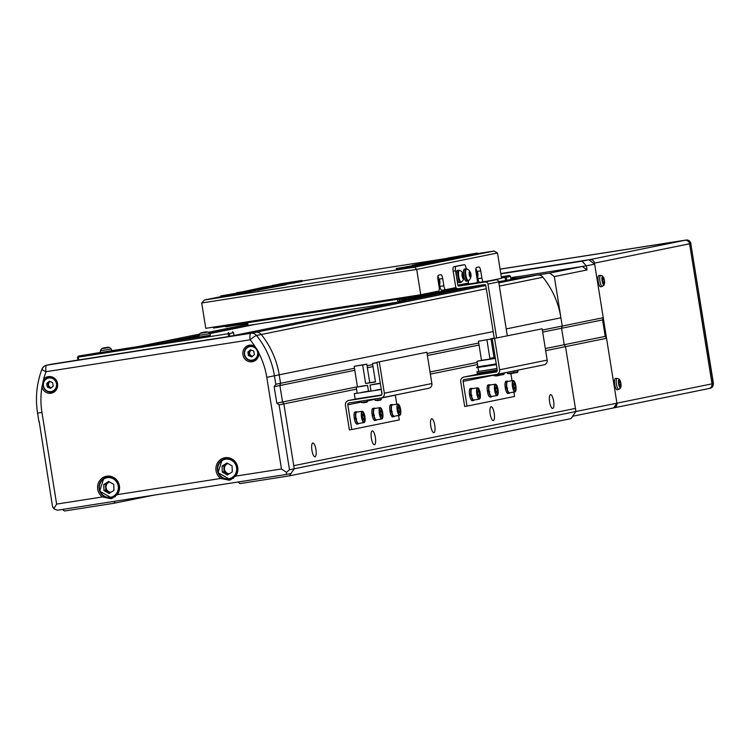 <?xml version="1.0" encoding="UTF-8"?>
<svg xmlns="http://www.w3.org/2000/svg" width="751" height="751" viewBox="0 0 751 751"><rect width="100%" height="100%" fill="white"/><g stroke="black" fill="none" stroke-linecap="round" stroke-linejoin="round"><path stroke-width="1.13" d="M62.427 509.441L64.483 511.009L113.786 503.301L115.26 501.189M237.954 482.02L240.01 483.588L289.313 475.881L294.242 468.784L293.754 465.686L575.435 408.422L575.923 411.51L570.995 418.617L289.313 475.881M113.786 503.301L153.861 495.153M235.654 476.125L229.412 480.246L220.766 478.453A11.472 10.974 78.5 0 1 216.044 470.746A11.472 10.974 78.5 0 1 224.605 457.81A11.472 10.974 78.5 0 1 237.738 467.357A11.472 10.974 78.5 0 1 235.654 476.125L281.465 468.971L286.516 472.388L286.206 474.482L290.956 473.515L294.242 468.784L575.923 411.51L572.637 416.242L613.642 407.906A4.168 3.99 -101.5 0 0 616.928 403.174L613.642 407.906M231.177 479.72A11.472 10.974 78.5 0 1 228.173 479.354M117.325 494.618A11.472 10.974 -101.5 0 0 119.409 485.85A11.472 10.974 -101.5 0 0 106.276 476.294A11.472 10.974 -101.5 0 0 97.714 489.239A11.472 10.974 -101.5 0 0 102.436 496.946L111.082 498.739L117.325 494.618L220.766 478.453M109.834 497.838A11.472 10.974 -101.5 0 0 112.838 498.204M258.71 352.191L258.804 353.083A8.345 7.979 78.5 0 1 242.93 354.65A8.345 7.979 78.5 0 1 254.871 346.314L258.71 352.191M253.8 361.203A8.345 7.979 78.5 0 1 250.59 360.583M41.953 386.962A8.345 7.979 -101.5 0 0 57.545 383.62A8.345 7.979 -101.5 0 0 43.586 379.321L41.953 386.962A77.184 73.851 -101.5 0 0 41.943 412.44L56.625 504.099L53.8 508.746L52.823 506.718M49.416 392.013A8.345 7.979 -101.5 0 0 52.636 392.632M286.206 474.482L57.405 510.229L53.8 508.746M42.234 368.948A6.261 5.989 78.5 0 1 46.825 365.155L250.947 333.266A6.261 5.989 78.5 0 1 256.504 335.472A6.261 0.864 141.2 0 0 250.158 339.799L46.036 371.698A6.261 1.004 -159.2 0 1 41.962 369.116C36.668 383.292 35.203 397.946 37.55 413.069L41.943 412.44M275.795 384.268L280.555 383.301L279.231 375.068A83.445 79.841 -101.5 0 0 261.264 334.505L256.504 335.472A83.445 79.841 78.5 0 1 274.481 376.035L275.795 384.268L274.162 386.681L276.8 403.165L279.1 404.864L289.492 469.75L294.242 468.784L283.85 403.897L282.536 401.992L279.898 385.516L280.555 383.301L279.231 375.068A83.445 79.841 -101.5 0 0 261.264 334.505A6.261 5.989 -101.5 0 0 255.706 332.299L51.584 364.188A6.261 5.989 -101.5 0 0 51.068 364.291M52.608 507.056L39.136 421.245M289.492 469.75L286.516 472.388M279.1 404.864L356.547 389.121M276.8 403.165L356.34 386.99M274.162 386.681L354.81 370.29M49.359 376.523A8.345 7.979 -101.5 0 0 46.637 378.354M247.811 346.924A8.345 7.979 78.5 0 1 250.524 345.094M108.238 476.087A11.472 10.974 -101.5 0 0 105.713 477.561M224.042 459.077A11.472 10.974 78.5 0 1 226.577 457.603M172.89 341.123L198.959 335.819M209.942 333.585L255.547 324.31M505.526 280.273L505.066 277.448L501.518 278.001M498.626 281.625L499.772 281.447M510.962 279.165L510.511 276.387L506.352 277.232L506.794 280.02M501.349 276.959L509.366 275.514L501.311 276.772M505.066 277.448L506.352 277.232L505.198 276.359L505.066 277.448M509.366 275.514L510.511 276.387M41.962 369.116A6.261 6.261 0 0 1 46.571 365.202L51.321 364.235A6.261 5.989 78.5 0 1 51.321 364.235A6.261 5.989 78.5 0 1 51.584 364.188L78.01 360.039L77.56 357.26L78.254 357.166L78.695 359.945M228.586 336.532L228.144 333.754L78.254 357.166L78.386 356.077L210.364 335.265M234.03 335.472L233.589 332.693L229.421 333.538L229.872 336.317M199.043 337.03L111.749 350.67M100.427 352.435L78.386 356.077L77.56 357.26M228.144 333.754L229.421 333.538L228.276 332.665L228.144 333.754M232.434 331.82L233.589 332.693M165.126 342.334L198.931 335.462M209.82 333.247L248.619 325.352M549.629 401.973A7.012 2.037 81.1 0 0 552.051 408.253A7.012 2.037 81.1 0 0 553.628 401.156A7.012 2.037 81.1 0 0 549.985 395.064A7.012 2.037 81.1 0 0 549.629 401.973M490.206 414.054A7.012 2.037 81.1 0 0 492.618 420.335A7.012 2.037 81.1 0 0 494.196 413.238A7.012 2.037 81.1 0 0 490.563 407.145A7.012 2.037 81.1 0 0 490.206 414.054M430.783 426.136A7.012 2.037 81.1 0 0 433.196 432.426A7.012 2.037 81.1 0 0 434.773 425.319A7.012 2.037 81.1 0 0 431.13 419.227A7.012 2.037 81.1 0 0 430.783 426.136M371.351 438.218A7.012 2.037 81.1 0 0 373.773 444.508A7.012 2.037 81.1 0 0 375.35 437.401A7.012 2.037 81.1 0 0 371.707 431.309A7.012 2.037 81.1 0 0 371.351 438.218M311.928 450.3A7.012 2.037 81.1 0 0 314.34 456.589A7.012 2.037 81.1 0 0 315.918 449.483A7.012 2.037 81.1 0 0 312.285 443.39A7.012 2.037 81.1 0 0 311.928 450.3M354.491 368.272L280.555 383.301L279.898 385.516L282.536 401.992L283.85 403.897L293.754 465.686L575.435 408.422L565.531 346.633L575.923 411.51L712.014 383.845A4.168 3.99 78.5 0 1 708.728 388.577L613.989 407.84M430.37 374.111L477.533 364.526M545.658 350.67L565.531 346.633L564.217 344.728L565.531 346.633L606.536 338.297L616.928 403.174L594.501 263.122A4.168 3.99 -101.5 0 0 589.892 259.611L684.978 240.282A4.168 3.99 78.5 0 1 689.578 243.784L712.014 383.845A4.168 3.99 78.5 0 1 708.728 388.577M430.032 372.008L477.195 362.423M545.32 348.567L564.217 344.728L561.579 328.253L564.217 344.728L605.222 336.392L606.536 338.297M367.361 367.737L373.022 366.582M427.394 355.533L479.044 345.028M542.682 332.092L561.579 328.253L562.236 326.037L561.579 328.253L602.584 319.917L605.222 336.392M367.042 365.718L372.693 364.573M427.066 353.514L478.725 343.019M542.353 330.074L562.236 326.037L560.913 317.795A83.445 79.841 78.5 0 0 542.945 277.241A6.261 5.989 78.5 0 0 537.387 275.026L498.636 281.672M486.31 288.75L261.264 334.505A6.261 5.989 -101.5 0 0 255.706 332.299L229.571 336.382L483.203 284.817M438.293 260.475L431.665 261.601L438.293 260.475M463.855 255.274L457.218 256.401L463.855 255.274M448.995 258.297L442.358 259.424L448.995 258.297M427.601 262.643L420.964 263.77L427.601 262.643M412.74 265.666L406.113 266.793L412.74 265.666M262.766 287.896L256.138 289.022L262.766 287.896M288.318 282.695L281.691 283.822L288.318 282.695M273.467 285.718L266.83 286.844L273.467 285.718M252.073 290.074L245.436 291.2L252.073 290.074M237.213 293.087L230.585 294.214L237.213 293.087M425.845 264.624L425.667 263.554L396.246 268.511L425.667 263.554M401.1 298.785L401.203 299.405L422.897 296.016L422.757 295.162M418.11 266.164L417.941 265.122M422.897 296.016L460.71 288.328M477.542 254.11L477.373 253.04L447.953 257.997L477.373 253.04M469.816 255.65L469.647 254.608M461.499 257.377L461.33 256.298L433.994 261.855L412.299 265.244L439.635 259.686L461.33 256.298M434.162 262.906L433.994 261.855M294.289 283.071L294.12 282.029L301.846 280.461L302.015 281.541M285.971 284.798L285.802 283.728L258.466 289.285L258.626 290.327M250.318 292.045L250.139 290.975L220.719 295.932L250.139 290.975M225.572 326.206L225.675 326.826L247.37 323.437L247.267 322.817M242.582 293.585L242.413 292.543M236.828 293.05L264.108 287.117L285.802 283.728M272.482 285.802L280.151 283.85L301.846 280.461M220.719 295.932L220.888 296.974M399.11 301.17L444.245 291.67M401.194 299.339L399.175 299.658M294.12 282.029L272.425 285.418M396.246 268.511L396.415 269.553M258.466 289.285L236.772 292.674M396.406 269.496L425.836 264.568M425.779 264.211L461.49 257.321M461.433 256.964L477.533 254.054M250.252 291.632L285.962 284.742M285.906 284.385L302.005 281.475M220.878 296.917L250.308 291.989M488.92 280.883L501.565 278.311L497.509 252.974L416.683 269.412L420.738 294.739L438.575 291.116A4.168 1.211 81.1 0 0 439.1 286.76L437.946 279.55A4.168 1.211 81.1 0 1 438.471 275.185L440.846 274.706A4.168 1.211 81.1 0 1 440.865 274.706A4.168 1.211 81.1 0 1 442.696 278.583L443.85 285.793A4.168 1.211 81.1 0 0 445.69 289.67A4.168 1.211 81.1 0 0 445.7 289.67L456.017 287.577M420.738 294.739L205.774 328.328L201.709 302.991L204.394 300.006L414.636 267.159L416.683 269.412L201.709 302.991M479.335 282.376A4.168 1.211 -98.9 0 1 477.946 278.677L481.889 278.058L480.734 270.848A4.168 1.211 81.1 0 0 478.903 266.971L476.51 267.459A4.168 1.211 81.1 0 0 475.974 271.815L477.129 279.025A4.168 1.211 81.1 0 1 477.101 282.733M481.889 278.058A4.168 1.211 81.1 0 0 483.278 281.766M204.263 300.034L220.841 296.664L204.263 300.034M414.636 267.159L494.074 251.012L477.467 253.613L494.027 251.022L497.509 252.974M477.946 278.677L477.645 276.837M476.547 270.304A4.168 1.211 81.1 0 0 475.909 268.501M441.738 290.29L445.69 289.67L441.757 290.29A4.168 1.211 -98.9 0 1 441.738 290.29A4.168 1.211 -98.9 0 1 439.908 286.403L439.617 284.563M438.518 278.039A4.168 1.211 81.1 0 0 437.88 276.227M453.698 266.774L456.064 266.408A4.168 1.211 81.1 0 0 455.528 270.773L453.163 271.139A4.168 1.211 -98.9 0 1 453.698 266.774L462.015 265.084A4.168 1.211 -98.9 0 1 462.025 265.084A4.168 1.211 -98.9 0 1 462.043 265.084M456.064 266.408L464.381 264.718A4.168 1.211 81.1 0 0 464.381 264.718L462.015 265.084L464.4 264.709A4.168 1.211 81.1 0 1 466.23 268.595L466.287 268.933M453.163 271.139L455.641 286.582A2.506 2.394 -101.5 0 0 458.401 288.684L484.63 284.591A1.042 0.995 78.5 0 1 485.784 285.464L494.271 338.429M507.31 335.772L498.683 281.888A2.506 2.394 -101.5 0 0 495.923 279.785L469.685 283.887A1.042 0.995 78.5 0 1 468.54 283.014L468.173 280.743M496.618 337.95L487.981 284.066A2.506 2.394 -101.5 0 0 485.221 281.963L458.992 286.065A1.042 0.995 78.5 0 1 457.838 285.183L455.528 270.773M397.335 299.367A3.126 0.911 81.1 0 0 398.65 301.958L248.769 325.371A3.126 0.911 -98.9 0 1 247.445 322.789M398.65 301.958A3.126 0.911 81.1 0 0 399.119 299.095M216.438 326.657L216.588 327.605L414.993 296.561A4.168 1.211 81.1 0 0 415.003 296.561L418.917 295.941A4.168 1.211 81.1 0 0 418.945 295.941L456.674 288.271M413.66 295.847L413.82 296.795M213.819 327.99L216.588 327.558L213.838 327.98A4.168 1.211 -98.9 0 1 213.819 327.99A4.168 1.211 -98.9 0 1 212.937 327.211M217.762 327.37A4.168 1.211 -98.9 0 1 216.879 326.591M459.068 288.656A3.126 0.911 81.1 0 0 459.865 289.51A3.126 0.911 81.1 0 0 460.372 288.393M418.044 295.162A4.168 1.211 81.1 0 0 418.936 295.941L414.984 296.561A4.168 1.211 81.1 0 1 414.101 295.781M438.518 283.118A2.976 0.864 81.1 0 0 439.448 284.319A2.976 0.864 81.1 0 0 439.879 283.54A2.976 0.864 81.1 0 0 439.175 279.062A2.976 0.864 81.1 0 0 438.509 278.452A2.976 0.864 81.1 0 0 438.011 279.945M439.382 280.076L439.354 283.765L438.19 280.32L438.593 279.006L439.382 280.076L438.209 280.264M438.565 282.639L439.757 282.46M459.161 270.576A5.942 1.727 81.1 0 0 458.767 270.491A5.942 1.727 81.1 0 0 457.988 276.715A5.942 1.727 81.1 0 0 460.598 282.245A5.942 1.727 81.1 0 0 460.954 282.038M460.335 270.829A5.942 1.727 81.1 0 0 459.856 270.435A5.942 1.727 81.1 0 0 459.518 270.379A5.942 1.727 81.1 0 0 459.49 270.379A5.942 1.727 81.1 0 0 458.739 276.593A5.942 1.727 81.1 0 0 461.349 282.123A5.942 1.727 81.1 0 0 461.377 282.123A5.942 1.727 81.1 0 0 461.658 281.972A5.942 1.727 81.1 0 0 461.959 281.531M462.466 272.923A2.976 0.864 81.1 0 0 462.09 276.03A2.976 0.864 81.1 0 0 463.405 278.799A2.976 0.864 81.1 0 0 463.836 278.02A2.976 0.864 81.1 0 0 463.142 273.533A2.976 0.864 81.1 0 0 462.466 272.923M463.339 274.547L463.32 278.236L462.156 274.791L462.56 273.486L463.339 274.547L462.175 274.735M462.522 277.119L463.724 276.931M459.687 282.376A6.158 1.784 -98.9 0 1 459.255 282.667A6.158 1.784 -98.9 0 1 456.542 276.856A6.158 1.784 -98.9 0 1 457.35 270.501L458.739 270.285A6.158 1.784 -98.9 0 1 459.227 270.426M461.058 282.169A6.158 1.784 -98.9 0 1 460.635 282.451A6.158 1.784 -98.9 0 1 457.922 276.65A6.158 1.784 -98.9 0 1 458.739 270.285M476.547 275.382A2.976 0.864 81.1 0 0 477.476 276.593A2.976 0.864 81.1 0 0 477.908 275.814A2.976 0.864 81.1 0 0 477.204 271.327A2.976 0.864 81.1 0 0 476.538 270.717A2.976 0.864 81.1 0 0 476.04 272.219M477.411 272.341L477.392 276.03L476.228 272.585L476.632 271.28L477.411 272.341L476.237 272.529M476.594 274.913L477.796 274.725M466.296 269.13A5.942 1.727 81.1 0 0 465.902 269.046A5.942 1.727 81.1 0 0 465.122 275.26A5.942 1.727 81.1 0 0 467.732 280.79A5.942 1.727 81.1 0 0 468.089 280.592M467.469 269.384A5.942 1.727 81.1 0 0 466.981 268.98A5.942 1.727 81.1 0 0 466.643 268.924A5.942 1.727 81.1 0 0 466.624 268.933A5.942 1.727 81.1 0 0 465.873 275.148A5.942 1.727 81.1 0 0 468.483 280.677A5.942 1.727 81.1 0 0 468.502 280.677A5.942 1.727 81.1 0 0 468.784 280.517A5.942 1.727 81.1 0 0 469.084 280.085M469.6 271.477A2.976 0.864 81.1 0 0 469.225 274.584A2.976 0.864 81.1 0 0 470.539 277.344A2.976 0.864 81.1 0 0 470.971 276.565A2.976 0.864 81.1 0 0 470.267 272.087A2.976 0.864 81.1 0 0 469.6 271.477M470.473 273.101L470.455 276.79L469.281 273.345L469.685 272.031L470.473 273.101L469.3 273.28M469.657 275.664L470.858 275.476M463.564 274.678A6.158 1.784 -98.9 0 1 464.484 269.055L465.864 268.839A6.158 1.784 -98.9 0 0 464.907 274.049A6.158 1.784 -98.9 0 0 467.047 280.667L465.395 280.564A6.158 1.784 -98.9 0 1 463.893 276.593M468.192 280.724A6.158 1.784 -98.9 0 1 467.77 280.996L466.39 281.212A6.158 1.784 -98.9 0 1 465.686 280.902L465.667 280.583M465.864 268.839A6.158 1.784 -98.9 0 1 466.352 268.971M467.338 280.902L465.686 280.902M587 269.956L586.343 265.835L582.4 266.455L587 269.956L554.313 276.603L562.236 326.037L603.241 317.701L602.584 319.917M554.313 276.603L549.713 273.101L582.4 266.455L518.734 276.565M510.952 279.156L549.713 273.101M589.892 259.611L500.795 273.533L588.906 259.771L594.661 264.145L603.241 317.701M594.661 264.145L586.343 265.835L582.072 261.16L588.906 259.771M500.851 273.852L582.072 261.16M510.802 278.18L519.711 276.349L512.389 277.391M594.501 263.122L690.77 243.549A4.168 3.99 -101.5 0 0 686.161 240.038L500.1 269.168L684.978 240.282A4.168 3.99 78.5 0 1 689.578 243.784L712.014 383.845L713.45 383.451L712.596 386.756L710.089 388.305A4.168 3.99 -101.5 0 0 713.206 383.601L690.77 243.549L713.45 383.451M691.042 243.568L689.221 240.705L686.217 240.038M510.755 277.908L514.163 277.288L510.755 277.898M510.793 278.133L518.725 276.499M602.593 276.603A4.084 1.183 81.1 0 0 602.067 280.874A4.084 1.183 81.1 0 0 603.879 284.676A4.084 1.183 81.1 0 0 604.405 280.405A4.084 1.183 81.1 0 0 602.593 276.603M600.697 275.392L598.998 275.495A5.736 1.662 81.1 0 0 598.209 281.503A5.736 1.662 81.1 0 0 600.772 286.835L603.813 285.464L604.574 282.489L603.551 277.485L602.311 275.87L600.697 275.392A5.586 1.624 81.1 0 0 599.927 281.231A5.586 1.624 81.1 0 0 602.415 286.422M603.682 284.15A14.26 2.009 16.4 0 0 603.935 284.113A14.26 2.009 16.4 0 0 604.151 284.056A14.579 13.95 -101.5 0 0 604.17 282.113A1.812 0.526 81.1 0 0 604.273 281.296L604.489 281.231A14.26 14.053 85.2 0 0 604.226 279.607L604.011 279.663A1.812 0.526 81.1 0 0 603.663 278.931A14.579 13.95 -101.5 0 0 603.034 277.091A14.26 1.69 145.4 0 0 602.818 277.128A14.26 1.69 145.4 0 0 602.565 277.185A14.579 13.95 78.5 0 1 603.194 279.034A1.812 0.526 81.1 0 0 603.091 279.851L602.218 280.01A14.26 10.364 80.1 0 1 602.48 281.644L603.353 281.484A1.812 0.526 81.1 0 0 603.701 282.207A14.579 13.95 78.5 0 1 603.682 284.15M604.17 282.113L603.654 282.151M603.184 279.053L603.663 278.931M603.353 281.484L602.48 281.616M604.011 279.663L603.091 279.804M619.087 379.584A4.084 1.183 81.1 0 0 618.571 383.864A4.084 1.183 81.1 0 0 620.373 387.657A4.084 1.183 81.1 0 0 620.899 383.385A4.084 1.183 81.1 0 0 619.087 379.584M617.191 378.373L615.501 378.485A5.736 1.662 81.1 0 0 614.703 384.484A5.736 1.662 81.1 0 0 617.266 389.816L620.307 388.455L621.068 385.47L620.054 380.466L618.805 378.851L617.191 378.373A5.586 1.624 81.1 0 0 616.421 384.212A5.586 1.624 81.1 0 0 618.918 389.403M620.176 387.131A14.26 2.009 16.4 0 0 620.429 387.094A14.26 2.009 16.4 0 0 620.645 387.037A14.579 13.95 -101.5 0 0 620.664 385.094A1.812 0.526 81.1 0 0 620.767 384.277L620.983 384.221A14.26 14.053 85.2 0 0 620.73 382.588L620.504 382.644A1.812 0.526 81.1 0 0 620.157 381.921A14.579 13.95 -101.5 0 0 619.528 380.072A14.26 1.69 145.4 0 0 619.312 380.109A14.26 1.69 145.4 0 0 619.059 380.175A14.579 13.95 78.5 0 1 619.688 382.015A1.812 0.526 81.1 0 0 619.584 382.832L618.711 382.991A14.26 10.364 80.1 0 1 618.974 384.625L619.847 384.465A1.812 0.526 81.1 0 0 620.195 385.188A14.579 13.95 78.5 0 1 620.176 387.131M620.664 385.094L620.148 385.132M619.678 382.034L620.157 381.921M619.847 384.465L618.974 384.596M620.504 382.644L619.584 382.794M101.676 348.708L109.28 347.488M111.336 349.018L100.315 350.792L100.437 352.557L111.768 350.745L111.336 349.018L109.571 347.46A14.607 14.607 0 0 0 107.684 347.347A14.579 13.95 -101.5 0 0 107.215 347.356L106.708 347.46M102.164 348.483A14.26 3.783 53.6 0 0 101.948 348.548A14.579 13.95 78.5 0 1 102.117 348.483A14.579 13.95 78.5 0 1 103.704 347.929L104.22 347.854A14.579 4.234 81.1 0 0 103.732 348.304A14.26 12.129 20.5 0 1 105.29 348.06A14.579 4.234 -98.9 0 1 105.788 347.61L106.745 347.45A14.579 13.95 78.5 0 1 108.613 347.506A14.26 3.624 -71.4 0 1 108.857 347.441A14.26 3.624 -71.4 0 1 109.083 347.413A14.579 13.95 -101.5 0 0 107.684 347.347M105.544 347.797A14.579 4.234 81.1 0 0 105.14 347.666L104.173 347.835A14.579 13.95 -101.5 0 0 103.948 347.901M200.282 333.303L207.896 332.083M209.951 333.613L198.921 335.378L199.053 337.152L210.383 335.34L209.951 333.613L208.177 332.055A14.607 14.607 0 0 0 206.3 331.942A14.579 13.95 -101.5 0 0 205.83 331.951L205.314 332.017M200.78 333.078A14.26 3.783 53.6 0 0 200.555 333.144A14.579 13.95 78.5 0 1 200.724 333.069A14.579 13.95 78.5 0 1 202.319 332.524L202.836 332.449A14.579 4.234 81.1 0 0 202.338 332.9A14.26 12.129 20.5 0 1 203.906 332.655A14.579 4.234 -98.9 0 1 204.394 332.205L205.361 332.045A14.579 13.95 78.5 0 1 207.229 332.102A14.26 3.624 -71.4 0 1 207.473 332.036A14.26 3.624 -71.4 0 1 207.698 332.008A14.579 13.95 -101.5 0 0 206.3 331.942M204.15 332.393A14.579 4.234 81.1 0 0 203.746 332.261L202.789 332.43A14.579 13.95 -101.5 0 0 202.563 332.486M50.289 381.592A3.126 2.995 -101.5 0 0 51.434 387.6M51.34 387.666A3.126 2.995 78.5 0 1 48.186 385.01L47.895 383.226L49.988 381.47M51.106 387.873L48.468 386.793L48.186 385.01A3.126 2.995 78.5 0 1 50.214 381.564M46.712 383.47L49.378 381.226L52.626 382.541L53.199 386.108L50.524 388.361L47.285 387.037L46.712 383.47L47.895 383.226M48.468 386.793L47.285 387.037M251.463 350.163A3.126 2.995 -101.5 0 0 252.599 356.171M252.514 356.237A3.126 2.995 78.5 0 1 249.351 353.58L249.069 351.797L251.153 350.041M252.27 356.443L249.632 355.364L249.351 353.58A3.126 2.995 78.5 0 1 251.378 350.135M247.877 352.041L250.552 349.797L253.791 351.111L254.364 354.688L251.688 356.932L248.45 355.608L247.877 352.041L249.069 351.797M249.632 355.364L248.45 355.608M109.289 481.832L107.994 482.649A5.219 4.994 -101.5 0 0 105.638 487.202L105.544 484.198L107.994 482.649A5.219 4.994 -101.5 0 1 109.599 482.011A5.219 4.994 -101.5 0 0 111.035 492.243M110.2 492.769L105.741 490.206L105.638 487.202A5.219 4.994 -101.5 0 0 110.904 492.318M108.66 481.466L113.758 484.386L113.945 490.403L109.055 493.491L103.957 490.572L103.76 484.564L108.66 481.466M105.741 490.206L103.957 490.572M105.544 484.198L103.76 484.564M227.957 463.536A5.219 4.994 -101.5 0 0 229.365 473.75M228.529 474.275L224.07 471.722L223.873 465.714L226.323 464.165A5.219 4.994 -101.5 0 0 229.243 473.834M227.929 463.517A5.219 4.994 -101.5 0 0 226.323 464.165L227.628 463.348M226.99 462.982L232.087 465.902L232.284 471.91L227.384 475.007L222.287 472.088L222.099 466.071L226.99 462.982M224.07 471.722L222.287 472.088M223.873 465.714L222.099 466.071M494.609 338.466L499.622 369.774A4.168 3.99 78.5 0 1 496.345 374.514L464.39 379.499A1.671 1.596 -101.5 0 0 463.076 381.395L467.038 406.113L464.672 406.479L460.71 381.771A4.168 3.99 78.5 0 1 463.996 377.03L495.942 372.036A1.671 1.596 -101.5 0 0 497.256 370.149L492.243 338.842L542.156 328.807L547.169 360.114A4.168 3.99 78.5 0 1 543.884 364.845L496.683 374.439M492.243 338.842L542.156 328.807M482.114 373.557L471.252 375.772L489.014 372.477M495.923 371.398L485.052 373.613L496.871 371.529M467.038 406.113L514.576 396.444L513.881 392.088M510.924 373.651L512.06 380.757M478.875 372.9L479.054 374.036L497.087 371.219M478.434 341.198L491.041 339.03L478.434 341.198L481.494 360.349L477.007 361.269L477.899 366.835M478.011 367.511L478.631 371.388M485.259 365.568L476.65 367.089L485.277 365.662M495.284 364.01L488.638 365.221L495.294 364.104M497.012 368.591L476.96 371.726L496.993 368.488M495.378 358.396L477.007 361.269M483.625 366L483.728 366.619L486.686 366.159L486.582 365.54L483.625 366L490.281 364.883M481.494 360.349L495.341 358.189M488.648 359.241L494.956 358.255L488.648 359.25M486.911 339.874L489.877 358.405L495.247 357.57M495.219 357.382L494.008 357.57L491.041 339.03M476.65 367.089L476.744 367.708L483.71 366.526M476.96 371.726L477.195 373.163L497.237 370.036M496.28 364.019L493.651 364.432L496.261 363.906M486.686 366.159L488.723 365.737M489.877 358.405L494.008 357.57M481.673 366.939L481.579 366.319M488.638 365.221L488.732 365.831L491.698 365.371L491.595 364.751M493.726 364.958L491.698 365.371M493.651 364.432L493.745 365.052L496.373 364.639M486.582 365.54L490.272 364.789M487.005 359.588L494.702 358.302L487.005 359.588M494.196 337.997L490.938 339.048M490.882 338.663L494.224 338.147M477.645 392.135L478.152 390.492L479.129 391.825L479.607 394.801L479.1 396.444L478.124 395.101L477.645 392.135M477.664 392.06L479.129 391.825M478.115 395.035L479.607 394.801M474.238 399.954A6.158 1.784 81.1 0 1 473.656 400.471A6.158 1.784 81.1 0 1 471.102 395.58L471.281 395.542M472.463 388.624A6.158 1.784 81.1 0 0 471.759 388.314A6.158 1.784 81.1 0 0 470.952 394.697L471.121 394.66M471.102 395.58L469.572 394.96A6.158 1.784 81.1 0 0 472.276 400.687L473.656 400.471M471.759 388.314L470.379 388.53A6.158 1.784 81.1 0 0 469.45 394.078L470.952 394.697M469.572 394.96L471.957 395.401M492.065 396.331A6.158 1.784 81.1 0 1 491.492 396.847A6.158 1.784 81.1 0 1 488.939 391.956L489.108 391.919M490.29 385A6.158 1.784 81.1 0 0 489.586 384.69A6.158 1.784 81.1 0 0 488.779 391.074L488.948 391.036M488.939 391.956L487.408 391.337A6.158 1.784 81.1 0 0 490.112 397.063L491.492 396.847M489.586 384.69L488.206 384.906A6.158 1.784 81.1 0 0 487.277 390.454L488.779 391.074M487.408 391.337L489.783 391.778M509.891 392.707A6.158 1.784 81.1 0 1 509.319 393.224A6.158 1.784 81.1 0 1 506.765 388.323L506.934 388.295M508.117 381.377A6.158 1.784 81.1 0 0 507.413 381.057A6.158 1.784 81.1 0 0 506.606 387.45L506.775 387.413M506.765 388.323L505.235 387.713A6.158 1.784 81.1 0 0 507.939 393.44L509.319 393.224M507.413 381.057L506.033 381.273A6.158 1.784 81.1 0 0 505.113 386.821L506.606 387.45M505.235 387.713L507.61 388.154M495.472 388.511L495.979 386.868L496.955 388.201L497.434 391.177L496.927 392.811L495.951 391.478L495.472 388.511M495.5 388.436L496.955 388.201M495.942 391.412L497.434 391.177M513.299 384.878L513.806 383.245L514.792 384.578L515.261 387.554L514.754 389.187L513.778 387.854L513.299 384.878M513.327 384.812L514.792 384.578M513.768 387.788L515.261 387.554M513.853 372.562L513.374 373.228L510.136 373.773L507.676 373.547L513.853 372.562L513.609 371.003M500.053 374.711L499.565 375.387L496.327 375.932L493.867 375.707L500.053 374.711L499.903 373.791M513.834 372.421L518.012 371.707L517.768 370.159M513.496 373.05L517.533 372.383L518.012 371.707M500.025 374.58L504.212 373.867L504.062 372.947M499.687 375.209L503.724 374.542L504.212 373.867M379.321 361.907L384.343 393.214A4.168 3.99 78.5 0 1 381.057 397.955L349.102 402.94A1.671 1.596 -101.5 0 0 347.788 404.836L351.75 429.553L349.384 429.919L345.422 405.202A4.168 3.99 78.5 0 1 348.708 400.471L380.654 395.477A1.671 1.596 -101.5 0 0 381.968 393.58L376.955 362.282L426.868 352.247L431.881 383.545A4.168 3.99 78.5 0 1 428.596 388.286L381.395 397.88M376.955 362.282L426.868 352.247M360.649 398.255L368.534 396.969M374.449 396.096L381.583 394.97M351.75 429.553L399.288 419.884L398.593 415.528M395.317 395.054A1.671 1.596 -101.5 0 0 395.336 395.167L396.781 404.198M357.241 393.111L354.265 393.712L355.129 399.072L381.611 394.932M381.884 394.472L381.311 389.478M354.265 393.712L381.095 389.525M375.453 381.78L369.755 382.672L366.779 364.132L354.172 366.3L357.448 386.756M371.003 390.905L368.459 391.299M377.002 362.536L372.515 363.437L377.03 362.724M354.172 366.3L362.658 364.977L365.624 383.508L375.481 381.968L372.515 363.437M362.658 364.977L366.779 364.132M365.624 383.508L369.755 382.672M362.358 415.566L362.864 413.932L363.841 415.265L364.319 418.241L363.813 419.875L362.836 418.542L362.358 415.566M362.386 415.5L363.841 415.265M362.827 418.476L364.319 418.241M358.95 423.395A6.158 1.784 81.1 0 1 358.368 423.911A6.158 1.784 81.1 0 1 355.824 419.011L355.993 418.983M357.176 412.064A6.158 1.784 81.1 0 0 356.472 411.755A6.158 1.784 81.1 0 0 355.664 418.138L355.833 418.1M355.824 419.011L354.284 418.401A6.158 1.784 81.1 0 0 356.988 424.127L358.368 423.911M356.472 411.755L355.092 411.961A6.158 1.784 81.1 0 0 354.162 417.509L355.664 418.138M354.284 418.401L356.669 418.842M376.777 419.771A6.158 1.784 81.1 0 1 376.204 420.288A6.158 1.784 81.1 0 1 373.651 415.387L373.82 415.359M375.002 408.441A6.158 1.784 81.1 0 0 374.298 408.122A6.158 1.784 81.1 0 0 373.491 414.505L373.66 414.477M373.651 415.387L372.12 414.777A6.158 1.784 81.1 0 0 374.824 420.504L376.204 420.288M374.298 408.122L372.918 408.337A6.158 1.784 81.1 0 0 371.998 413.885L373.491 414.505M372.12 414.777L374.496 415.219M394.604 416.148A6.158 1.784 81.1 0 1 394.031 416.664A6.158 1.784 81.1 0 1 391.478 411.764L391.647 411.736M392.829 404.817A6.158 1.784 81.1 0 0 392.125 404.498A6.158 1.784 81.1 0 0 391.318 410.881L391.487 410.853M391.478 411.764L389.947 411.154A6.158 1.784 81.1 0 0 392.651 416.88L394.031 416.664M392.125 404.498L390.745 404.714A6.158 1.784 81.1 0 0 389.825 410.262L391.318 410.881M389.947 411.154L392.322 411.595M380.184 411.942L380.691 410.309L381.668 411.642L382.146 414.618L381.639 416.251L380.663 414.918L380.184 411.942M380.213 411.877L381.668 411.642M380.654 414.852L382.146 414.618M398.011 408.319L398.518 406.685L399.504 408.018L399.973 410.994L399.476 412.628L398.49 411.295L398.011 408.319M398.039 408.244L399.504 408.018M398.481 411.229L399.973 410.994M381.311 399.344L380.823 400.011L377.584 400.565L375.134 400.33L381.311 399.344L381.086 397.946M373.51 384.315L378.523 383.489L373.51 384.315M367.502 401.503L367.014 402.17L363.784 402.724L361.325 402.489L367.502 401.503L367.277 400.105M359.701 386.465L364.714 385.648L359.701 386.465M281.465 468.971L266.783 377.321A77.184 73.851 -101.5 0 0 258.804 353.083M254.871 346.314A77.184 73.851 -101.5 0 0 250.158 339.799A6.261 1.821 81.1 0 1 250.947 333.266L485.794 285.521M51.321 364.235L46.825 365.155A6.261 1.821 81.1 0 0 46.036 371.698A77.184 73.851 -101.5 0 0 43.586 379.321M56.625 504.099L102.436 496.946M493.172 331.566L266.783 377.321M138.991 346.418L199.212 334.176M208.787 332.224L247.868 324.282L208.778 332.224M506.212 328.919L560.913 317.795M499.359 286.103L542.945 277.241M498.842 282.864L537.387 275.026M447.99 258.213L301.94 281.034L447.99 258.213M439.908 286.403L443.85 285.793M439.213 279.128L442.696 278.583M477.242 271.393L480.734 270.848M487.981 284.066L498.683 281.888M485.221 281.963L495.923 279.785M458.992 286.065L469.685 283.887M457.838 285.183L468.54 283.014M613.82 407.877L710.089 388.305A4.168 3.99 -101.5 0 1 709.92 388.333L709.066 388.511M686.161 240.038L500.091 269.111L686.189 240.038M56.466 383.77A6.881 6.59 -101.5 0 0 48.862 377.997A6.881 6.59 -101.5 0 0 43.445 385.807A6.881 6.59 -101.5 0 0 51.04 391.59A6.881 6.59 -101.5 0 0 56.466 383.77M43.173 385.845A7.303 6.984 78.5 0 1 48.618 377.612A7.303 6.984 78.5 0 1 56.973 383.686A7.303 6.984 78.5 0 1 51.528 391.919A7.303 6.984 78.5 0 1 43.173 385.845M52.326 377.049A7.303 6.984 -101.5 0 0 50.758 377.18L52.317 377.049M53.668 391.487A7.303 6.984 -101.5 0 0 55.161 390.989L51.528 391.919C47.125 392.332 44.337 390.304 43.154 385.845C42.845 381.555 44.666 378.814 48.618 377.612L50.758 377.18M257.631 352.341A6.881 6.59 -101.5 0 0 250.036 346.568A6.881 6.59 -101.5 0 0 244.61 354.378A6.881 6.59 -101.5 0 0 252.205 360.161A6.881 6.59 -101.5 0 0 257.631 352.341M244.338 354.416A7.303 6.984 78.5 0 1 249.783 346.183A7.303 6.984 78.5 0 1 258.137 352.257A7.303 6.984 78.5 0 1 252.693 360.489A7.303 6.984 78.5 0 1 244.338 354.416M253.491 345.62A7.303 6.984 -101.5 0 0 251.923 345.751L253.491 345.62M254.833 360.058A7.303 6.984 -101.5 0 0 256.326 359.569L252.693 360.489C248.29 360.902 245.502 358.875 244.319 354.425C244.009 350.126 245.83 347.384 249.783 346.183L251.923 345.751M113.88 495.96A9.913 9.481 -101.5 0 0 116.912 482.395A9.913 9.481 -101.5 0 0 103.826 478.997A9.913 9.481 -101.5 0 0 100.794 492.572A9.913 9.481 -101.5 0 0 113.88 495.96M103.713 478.518A10.43 9.979 78.5 0 1 118.273 483.719A10.43 9.979 78.5 0 1 111.082 497.669A10.43 9.979 78.5 0 1 103.685 478.537L99.714 491.182L111.082 497.669L114.349 497.002A10.43 9.979 -101.5 0 0 115.278 496.768L114.349 497.002M111.045 476.434A10.43 9.979 -101.5 0 0 110.19 476.566L111.045 476.434M232.209 477.476A9.913 9.481 -101.5 0 0 235.251 463.902A9.913 9.481 -101.5 0 0 222.165 460.513A9.913 9.481 -101.5 0 0 219.132 474.078A9.913 9.481 -101.5 0 0 232.209 477.476M222.043 460.034A10.43 9.979 78.5 0 1 236.612 465.235A10.43 9.979 78.5 0 1 229.412 479.185A10.43 9.979 78.5 0 1 222.024 460.053L218.043 472.698L229.412 479.185L232.688 478.518A10.43 9.979 -101.5 0 0 233.617 478.284L232.688 478.518M229.384 457.941A10.43 9.979 -101.5 0 0 228.529 458.082L229.384 457.941M499.622 369.774L547.169 360.114M463.996 377.03L479.044 373.97L463.827 377.058M463.076 381.395L493.782 375.153M504.081 373.059L507.488 372.365M479.842 398.697A5.736 1.662 -98.9 0 1 479.316 399.166L480.208 393.149A5.529 1.605 81.1 0 0 477.749 388.004A5.529 1.605 81.1 0 0 477.054 393.787A5.529 1.605 81.1 0 0 479.504 398.922A5.529 1.605 81.1 0 0 480.199 393.149L477.542 387.826A5.736 1.662 -98.9 0 1 478.19 388.117M476.791 393.834A5.736 1.662 -98.9 0 1 477.542 387.826L472.022 388.689A5.736 1.662 81.1 0 0 471.271 394.688A5.736 1.662 81.1 0 0 473.797 400.03L479.316 399.166A5.736 1.662 -98.9 0 1 476.791 393.834M473.149 399.748A5.529 1.605 -98.9 0 1 471.14 394.716A5.529 1.605 -98.9 0 1 471.487 389.159M498.026 389.525A5.529 1.605 81.1 0 0 495.585 384.381A5.529 1.605 81.1 0 0 494.881 390.163A5.529 1.605 81.1 0 0 497.331 395.298A5.529 1.605 81.1 0 0 498.026 389.525M497.669 395.073A5.736 1.662 -98.9 0 1 497.143 395.542A5.736 1.662 -98.9 0 1 494.627 390.201A5.736 1.662 -98.9 0 1 495.369 384.202A5.736 1.662 -98.9 0 1 496.017 384.484M489.849 385.066A5.736 1.662 81.1 0 0 489.098 391.064A5.736 1.662 81.1 0 0 491.623 396.406L497.143 395.542L498.035 389.516L495.369 384.202L489.849 385.066C489.014 384.493 488.713 386.502 488.957 391.093A5.529 1.605 -98.9 0 1 489.323 385.535M490.976 396.124A5.529 1.605 -98.9 0 1 488.967 391.093C490.131 395.43 491.023 397.204 491.623 396.406M515.862 385.901A5.529 1.605 81.1 0 0 513.412 380.757A5.529 1.605 81.1 0 0 512.708 386.54A5.529 1.605 81.1 0 0 515.158 391.675A5.529 1.605 81.1 0 0 515.862 385.901M515.505 391.449A5.736 1.662 -98.9 0 1 514.97 391.919A5.736 1.662 -98.9 0 1 512.454 386.577A5.736 1.662 -98.9 0 1 513.196 380.579A5.736 1.662 -98.9 0 1 513.844 380.86M507.676 381.442A5.736 1.662 81.1 0 0 506.925 387.441A5.736 1.662 81.1 0 0 509.45 392.782L514.97 391.919L515.862 385.892L513.196 380.579L507.676 381.442C506.841 380.87 506.54 382.879 506.784 387.46A5.529 1.605 -98.9 0 1 507.15 381.912M508.803 392.491A5.529 1.605 -98.9 0 1 506.794 387.46C507.958 391.806 508.849 393.58 509.45 392.782M384.343 393.214L431.881 383.545M348.708 400.471L357.194 398.743M347.788 404.836L361.259 402.095M367.399 400.846L374.965 399.307M381.104 398.068L395.336 395.167M364.911 416.589A5.529 1.605 81.1 0 0 362.461 411.445A5.529 1.605 81.1 0 0 361.766 417.227A5.529 1.605 81.1 0 0 364.216 422.362A5.529 1.605 81.1 0 0 364.911 416.589M364.554 422.137A5.736 1.662 -98.9 0 1 364.028 422.606A5.736 1.662 -98.9 0 1 361.503 417.265A5.736 1.662 -98.9 0 1 362.254 411.266A5.736 1.662 -98.9 0 1 362.902 411.548M356.734 412.13A5.736 1.662 81.1 0 0 355.983 418.129A5.736 1.662 81.1 0 0 358.509 423.47L364.028 422.606L364.92 416.58L362.254 411.266L356.734 412.13C355.899 411.557 355.599 413.566 355.843 418.157A5.529 1.605 -98.9 0 1 356.199 412.599M357.861 423.188A5.529 1.605 -98.9 0 1 355.852 418.147C357.016 422.494 357.898 424.268 358.509 423.47M382.39 418.514A5.736 1.662 -98.9 0 1 381.855 418.983L382.747 412.956A5.529 1.605 81.1 0 0 380.297 407.821A5.529 1.605 81.1 0 0 379.593 413.604A5.529 1.605 81.1 0 0 382.043 418.739A5.529 1.605 81.1 0 0 382.738 412.966L380.081 407.643A5.736 1.662 -98.9 0 1 380.729 407.924M379.339 413.641A5.736 1.662 -98.9 0 1 380.081 407.643L374.561 408.506A5.736 1.662 81.1 0 0 373.81 414.505A5.736 1.662 81.1 0 0 376.335 419.847L381.855 418.983A5.736 1.662 -98.9 0 1 379.339 413.641M375.688 419.556A5.529 1.605 -98.9 0 1 373.679 414.524A5.529 1.605 -98.9 0 1 374.036 408.976M400.217 414.89A5.736 1.662 -98.9 0 1 399.682 415.359L400.583 409.333A5.529 1.605 81.1 0 0 398.124 404.198A5.529 1.605 81.1 0 0 397.42 409.98A5.529 1.605 81.1 0 0 399.87 415.115A5.529 1.605 81.1 0 0 400.574 409.333L397.908 404.019A5.736 1.662 -98.9 0 1 398.556 404.301M397.166 410.018A5.736 1.662 -98.9 0 1 397.908 404.019L392.388 404.883A5.736 1.662 81.1 0 0 391.637 410.881A5.736 1.662 81.1 0 0 394.162 416.214L399.682 415.359A5.736 1.662 -98.9 0 1 397.166 410.018M393.515 415.932A5.529 1.605 -98.9 0 1 391.506 410.9A5.529 1.605 -98.9 0 1 391.862 405.352M380.344 383.442L370.046 385.047L380.316 383.235M375.012 390.313L381.273 389.206M378.241 389.797L381.292 389.337M367.568 385.394L356.237 387.206L367.568 385.394L368.488 391.158L361.203 392.473M364.432 391.956L368.488 391.158M286.178 474.482L57.405 510.229M38.958 421.846L37.55 413.069M138.869 346.436L199.212 334.167M444.198 291.961L459.865 289.51M438.969 285.953A6.994 6.994 0 0 0 439.879 283.54M439.175 279.062A6.994 6.994 0 0 0 437.777 277.222M458.767 270.491L459.518 270.379M461.658 281.972A6.994 6.994 0 0 0 463.836 278.02M463.142 273.533A6.994 6.994 0 0 0 459.856 270.435M460.598 282.245L461.349 282.123M459.255 282.667L460.635 282.451M477.007 278.217A6.994 6.994 0 0 0 477.908 275.814M477.204 271.327A6.994 6.994 0 0 0 475.815 269.496M465.902 269.046L466.643 268.924M468.784 280.517A6.994 6.994 0 0 0 470.971 276.565M470.267 272.087A6.994 6.994 0 0 0 466.981 268.98M467.732 280.79L468.483 280.677M100.315 350.792L101.507 348.755A14.607 14.607 0 0 1 102.117 348.483M198.921 335.378L200.113 333.341A14.607 14.607 0 0 1 200.724 333.069M110.19 476.566L103.704 478.528M228.529 458.082L222.033 460.034M496.514 374.477L544.053 364.817M472.022 388.689C471.187 388.117 470.886 390.126 471.13 394.716C472.304 399.053 473.186 400.827 473.797 400.03M507.676 373.547L507.469 372.252M493.867 375.707L493.745 374.918M381.226 397.917L428.765 388.258M348.539 400.499L357.11 398.762M374.561 408.506C373.726 407.934 373.425 409.943 373.669 414.524C374.843 418.87 375.735 420.644 376.335 419.847M392.388 404.883C391.553 404.31 391.252 406.319 391.496 410.9C392.67 415.247 393.562 417.012 394.162 416.214M375.134 400.33L374.899 398.912M370.966 390.82L370.046 385.047M361.325 402.489L361.1 401.072M357.157 392.98L356.237 387.206"/></g></svg>
